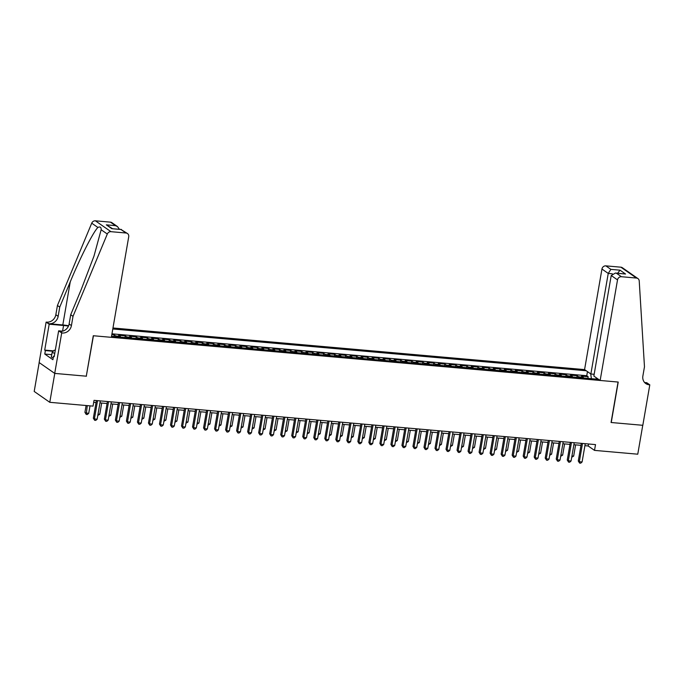 <?xml version="1.0" encoding="UTF-8"?>
<svg xmlns="http://www.w3.org/2000/svg" width="684" height="684" viewBox="0 0 684 684"><rect width="100%" height="100%" fill="white"/><g stroke="black" fill="none" stroke-linecap="round" stroke-linejoin="round"><path stroke-width="1.03" d="M594.165 374.285L590.865 373.994L584.572 369.599L112.963 327.987M39.185 362.58L34.2 391.445L49.778 402.312L93.033 406.125L94.033 400.345L595.507 444.6L594.507 450.38L637.762 454.193L642.755 425.294L611.068 422.498L618.062 382.048L93.443 335.75L86.304 376.106M583.674 378.013A4.788 1.821 -85 0 0 583.084 377.192L581.554 376.123L588.163 376.704L587.872 378.38M579.271 377.619A4.788 1.821 -85 0 0 578.681 376.807L577.142 375.73L576.851 377.406M577.142 375.73L570.533 375.148L572.063 376.226A4.788 1.821 -85 0 1 572.653 377.038M561.632 376.063A4.788 1.821 -85 0 0 561.042 375.251L559.512 374.174L566.121 374.764L565.83 376.439M550.611 375.089A4.788 1.821 -85 0 0 550.021 374.276L548.482 373.207L555.1 373.789L554.809 375.465M539.591 374.122A4.788 1.821 -85 0 0 539.001 373.302L537.462 372.233L544.079 372.814L543.789 374.49M528.57 373.148A4.788 1.821 -85 0 0 527.98 372.335L526.441 371.258L533.058 371.839L532.768 373.515M517.549 372.173A4.788 1.821 -85 0 0 516.959 371.361L515.42 370.283L522.037 370.873L521.747 372.549M506.528 371.198A4.788 1.821 -85 0 0 505.938 370.386L504.399 369.317L511.016 369.899L510.726 371.574M495.507 370.232A4.788 1.821 -85 0 0 494.917 369.411L493.378 368.343L499.995 368.924L499.705 370.6M484.486 369.257A4.788 1.821 -85 0 0 483.896 368.445L482.357 367.368L488.974 367.949L488.684 369.625M473.465 368.283A4.788 1.821 -85 0 0 472.875 367.47L471.336 366.393L477.954 366.983L477.663 368.659M462.444 367.308A4.788 1.821 -85 0 0 461.854 366.496L460.315 365.427L466.933 366.008L466.642 367.684M451.423 366.342A4.788 1.821 -85 0 0 450.833 365.521L449.294 364.452L455.903 365.034L455.621 366.709M440.402 365.367A4.788 1.821 -85 0 0 439.812 364.555L438.273 363.478L444.882 364.059L444.6 365.735M429.381 364.392A4.788 1.821 -85 0 0 428.791 363.58L427.252 362.503L433.861 363.093L433.579 364.769M418.36 363.418A4.788 1.821 -85 0 0 417.77 362.606L416.231 361.537L422.84 362.118L422.558 363.794M407.339 362.452A4.788 1.821 -85 0 0 406.749 361.631L405.21 360.562L411.819 361.143L411.529 362.819M396.318 361.477A4.788 1.821 -85 0 0 395.728 360.656L394.189 359.587L400.798 360.169L400.508 361.845M385.297 360.502A4.788 1.821 -85 0 0 384.707 359.69L383.168 358.613L389.777 359.203L389.487 360.878M374.268 359.527A4.788 1.821 -85 0 0 373.678 358.715L372.147 357.647L378.756 358.228L378.466 359.904M363.247 358.561A4.788 1.821 -85 0 0 362.657 357.741L361.126 356.672L367.736 357.253L367.445 358.929M352.226 357.587A4.788 1.821 -85 0 0 351.636 356.766L350.105 355.697L356.715 356.279L356.424 357.954M341.205 356.612A4.788 1.821 -85 0 0 340.615 355.8L339.084 354.722L345.694 355.312L345.403 356.988M330.184 355.637A4.788 1.821 -85 0 0 329.594 354.825L328.063 353.756L334.673 354.338L334.382 356.013M319.163 354.671A4.788 1.821 -85 0 0 318.573 353.85L317.043 352.782L323.652 353.363L323.361 355.039M308.142 353.696A4.788 1.821 -85 0 0 307.552 352.876L306.013 351.807L312.631 352.388L312.34 354.064M297.121 352.722A4.788 1.821 -85 0 0 296.531 351.909L294.992 350.832L301.61 351.422L301.319 353.089M286.1 351.747A4.788 1.821 -85 0 0 285.51 350.935L283.971 349.866L290.589 350.447L290.298 352.123M275.079 350.781A4.788 1.821 -85 0 0 274.489 349.96L272.95 348.891L279.568 349.473L279.277 351.148M264.058 349.806A4.788 1.821 -85 0 0 263.468 348.985L261.929 347.917L268.547 348.498L268.256 350.174M253.037 348.831A4.788 1.821 -85 0 0 252.447 348.019L250.908 346.942L257.526 347.532L257.235 349.199M242.016 347.857A4.788 1.821 -85 0 0 241.426 347.044L239.887 345.976L246.505 346.557L246.214 348.233M230.995 346.891A4.788 1.821 -85 0 0 230.405 346.07L228.866 345.001L235.484 345.582L235.193 347.258M219.974 345.916A4.788 1.821 -85 0 0 219.384 345.095L217.845 344.026L224.463 344.608L224.172 346.284M208.953 344.941A4.788 1.821 -85 0 0 208.363 344.129L206.825 343.052L213.434 343.642L213.151 345.309M197.933 343.966A4.788 1.821 -85 0 0 197.343 343.154L195.804 342.086L202.413 342.667L202.131 344.343M186.912 343A4.788 1.821 -85 0 0 186.322 342.18L184.783 341.111L191.392 341.692L191.11 343.368M175.891 342.026A4.788 1.821 -85 0 0 175.301 341.205L173.762 340.136L180.371 340.717L180.089 342.393M164.87 341.051A4.788 1.821 -85 0 0 164.28 340.239L162.741 339.161L169.35 339.751L169.059 341.419M153.849 340.076A4.788 1.821 -85 0 0 153.259 339.264L151.72 338.195L158.329 338.777L158.038 340.452M142.828 339.11A4.788 1.821 -85 0 0 142.238 338.289L140.699 337.221L147.308 337.802L147.017 339.478M131.798 338.135A4.788 1.821 -85 0 0 131.208 337.315L129.678 336.246L136.287 336.827L135.996 338.503M120.777 337.161A4.788 1.821 -85 0 0 120.187 336.348L118.657 335.271L125.266 335.861L124.975 337.528M111.808 334.673L114.245 334.886L113.954 336.562M111.526 336.348L598.509 379.321M586.214 370.745L112.8 328.97M588.163 376.704L586.752 375.721L111.962 333.826M114.245 334.886L115.784 335.955A4.788 1.821 95 0 1 116.374 336.776M125.266 335.861L126.805 336.93A4.788 1.821 95 0 1 127.395 337.742M136.287 336.827L137.826 337.905A4.788 1.821 95 0 1 138.416 338.717M147.308 337.802L148.847 338.871A4.788 1.821 95 0 1 149.437 339.692M158.329 338.777L159.868 339.845A4.788 1.821 95 0 1 160.458 340.666M169.35 339.751L170.889 340.82A4.788 1.821 95 0 1 171.479 341.632M180.371 340.717L181.91 341.795A4.788 1.821 95 0 1 182.5 342.607M191.392 341.692L192.931 342.761A4.788 1.821 95 0 1 193.521 343.582M202.413 342.667L203.952 343.736A4.788 1.821 95 0 1 204.542 344.556M213.434 343.642L214.973 344.71A4.788 1.821 95 0 1 215.563 345.523M224.463 344.608L225.994 345.685A4.788 1.821 95 0 1 226.584 346.497M235.484 345.582L237.015 346.651A4.788 1.821 95 0 1 237.604 347.472M246.505 346.557L248.036 347.626A4.788 1.821 95 0 1 248.625 348.447M257.526 347.532L259.056 348.601A4.788 1.821 95 0 1 259.646 349.413M268.547 348.498L270.077 349.575A4.788 1.821 95 0 1 270.667 350.388M279.568 349.473L281.098 350.541A4.788 1.821 95 0 1 281.697 351.362M290.589 350.447L292.128 351.516A4.788 1.821 95 0 1 292.718 352.337M301.61 351.422L303.149 352.491A4.788 1.821 95 0 1 303.739 353.303M312.631 352.388L314.17 353.466A4.788 1.821 95 0 1 314.76 354.278M323.652 353.363L325.191 354.432A4.788 1.821 95 0 1 325.781 355.252M334.673 354.338L336.212 355.406A4.788 1.821 95 0 1 336.802 356.227M345.694 355.312L347.233 356.381A4.788 1.821 95 0 1 347.823 357.193M356.715 356.279L358.254 357.356A4.788 1.821 95 0 1 358.844 358.168M367.736 357.253L369.274 358.322A4.788 1.821 95 0 1 369.864 359.143M378.756 358.228L380.295 359.297A4.788 1.821 95 0 1 380.885 360.117M389.777 359.203L391.316 360.271A4.788 1.821 95 0 1 391.906 361.084M400.798 360.169L402.337 361.246A4.788 1.821 95 0 1 402.927 362.058M411.819 361.143L413.358 362.212A4.788 1.821 95 0 1 413.948 363.033M422.84 362.118L424.379 363.187A4.788 1.821 95 0 1 424.969 364.008M433.861 363.093L435.4 364.162A4.788 1.821 95 0 1 435.99 364.974M444.882 364.059L446.421 365.136A4.788 1.821 95 0 1 447.011 365.949M455.903 365.034L457.442 366.111A4.788 1.821 95 0 1 458.032 366.923M466.933 366.008L468.463 367.077A4.788 1.821 95 0 1 469.053 367.898M477.954 366.983L479.484 368.052A4.788 1.821 95 0 1 480.074 368.864M488.974 367.949L490.505 369.027A4.788 1.821 95 0 1 491.095 369.839M499.995 368.924L501.526 370.001A4.788 1.821 95 0 1 502.116 370.813M511.016 369.899L512.547 370.967A4.788 1.821 95 0 1 513.137 371.788M522.037 370.873L523.568 371.942A4.788 1.821 95 0 1 524.166 372.754M533.058 371.839L534.597 372.917A4.788 1.821 95 0 1 535.187 373.729M544.079 372.814L545.618 373.892A4.788 1.821 95 0 1 546.208 374.704M555.1 373.789L556.639 374.858A4.788 1.821 95 0 1 557.229 375.678M566.121 374.764L567.66 375.832A4.788 1.821 95 0 1 568.25 376.653M86.458 376.209L54.771 373.413L49.778 402.312M584.905 445.686L588.189 445.977L594.507 450.38M93.691 402.337L96.051 402.543M99.967 402.893L107.072 403.517M110.988 403.859L118.093 404.492M122.008 404.834L129.114 405.467M133.029 405.809L140.135 406.433M144.05 406.783L151.155 407.407M155.071 407.749L162.176 408.382M166.092 408.724L173.197 409.357M177.113 409.699L184.218 410.323M188.134 410.674L195.239 411.298M199.155 411.64L206.26 412.272M210.176 412.614L217.281 413.247M221.197 413.589L228.302 414.213M232.218 414.564L239.323 415.188M243.239 415.53L250.344 416.163M254.26 416.505L261.365 417.137M265.289 417.479L272.386 418.104M276.31 418.454L283.407 419.078M287.331 419.42L294.436 420.053M298.352 420.395L305.457 421.028M309.373 421.37L316.478 421.994M320.394 422.344L327.499 422.969M331.415 423.319L338.52 423.943M342.436 424.285L349.541 424.918M353.457 425.26L360.562 425.884M364.478 426.235L371.583 426.859M375.499 427.209L382.604 427.833M386.52 428.175L393.625 428.808M397.541 429.15L404.646 429.774M408.562 430.125L415.667 430.749M419.583 431.1L426.688 431.724M430.604 432.066L437.709 432.698M441.625 433.04L448.73 433.665M452.646 434.015L459.751 434.639M463.666 434.99L470.772 435.614M474.687 435.956L481.793 436.589M485.708 436.931L492.813 437.555M496.729 437.905L503.834 438.529M507.759 438.88L514.855 439.504M518.78 439.846L525.876 440.479M529.801 440.821L536.906 441.445M540.822 441.796L547.927 442.42M551.843 442.77L558.948 443.394M562.864 443.736L569.969 444.369M573.885 444.711L580.99 445.335M588.539 443.984L588.189 445.977M596.534 377.944L595.721 379.073M591.421 378.697L590.685 373.866M586.752 375.721L587.462 371.617M581.332 443.352L578.279 460.999L579.331 461.734L582.494 443.454M582.093 461.974L580.69 463.188L579.587 463.085L579.331 461.734L582.093 461.974L585.247 443.694M579.587 463.085L578.279 460.999M571.944 455.954L573.671 456.1L575.612 444.865M573.671 456.1L571.713 457.263M53.249 357.732L51.326 357.099L52.121 352.474L54.139 350.251L55.276 350.353M54.754 353.346L52.121 352.474M600.15 380.466L617.515 279.901L611.222 275.507L593.857 376.072L600.15 380.466L618.225 382.057L611.24 422.515L642.815 425.303L649.8 384.844L646.748 382.715L644.619 382.527M584.572 369.599L601.946 269.034A3.591 3.24 -55.1 0 1 605.844 265.862L620.892 267.188A3.591 3.24 -55.1 0 1 622.346 267.709L637.924 278.576A3.591 3.24 124.9 0 1 639.224 280.97L644.473 366.769L642.875 376.02A8.379 7.567 124.9 0 0 645.799 383.57A8.379 7.567 124.9 0 0 649.193 384.793L649.8 384.844M605.844 265.862L610.88 269.368L620.029 270.18L625.544 274.019L616.395 273.215L621.423 276.721L636.471 278.055L620.892 267.188M590.865 373.994L608.238 273.429L601.946 269.034M637.924 278.576A3.591 3.24 124.9 0 0 636.471 278.055M621.423 276.721A3.591 3.24 124.9 0 0 617.515 279.901M644.73 382.647A8.379 7.567 124.9 0 0 646.893 383.185L649.193 384.793M610.88 269.368L608.238 273.429L612.325 273.788M620.029 270.18L617.635 273.241M625.544 274.019L615.403 273.044L611.222 275.507M616.395 273.215L615.403 273.044M73.017 316.341L70.709 314.734L81.225 289.494L93.999 256.038L101.146 229.738C101.232 227.156 100.146 226.395 97.889 227.464C93.246 231.97 80.199 257.646 70.255 281.851L59.747 307.09L58.149 316.333A8.379 7.567 -55.1 0 1 49.034 323.746L46.127 322.087L39.133 362.546L54.711 373.404L86.287 376.191L93.28 335.733L111.355 337.332L128.72 236.767A3.591 3.24 124.9 0 0 126.018 233.005L110.97 231.679A3.591 3.24 124.9 0 0 107.302 234.031L73.017 316.341L71.418 325.593A8.379 7.567 -55.1 0 1 62.304 333.005L61.705 332.946L54.711 373.404M59.747 307.09L57.439 305.483L55.84 314.726A8.379 7.567 -55.1 0 1 46.734 322.138M62.304 333.005L60.004 331.398A8.379 7.567 -55.1 0 0 69.118 323.985L70.709 314.734M126.018 233.005L120.983 229.499L111.834 228.687L106.319 224.848L115.468 225.652L110.44 222.146L95.392 220.812L110.97 231.679M97.889 227.464L91.733 223.172L57.439 305.483M61.705 332.946L58.653 330.817L54.173 356.715L53.506 356.244L54.25 356.304M51.745 354.663L44.776 354.047L52.907 359.707L53.506 356.244M44.776 354.047L45.375 350.576L44.708 350.105L49.18 324.216L46.127 322.087M68.46 326.123A13.458 2.659 9.8 0 0 63.561 325.481L49.18 324.216M58.653 330.817L62.612 331.167M68.631 325.721A15.587 3.078 9.8 0 0 62.808 324.96L49.034 323.746M91.733 223.172A3.591 3.24 -55.1 0 1 95.392 220.812M110.44 222.146A3.591 3.24 -55.1 0 1 111.894 222.668L117.503 226.584L119.426 229.277M44.708 350.105L53.557 350.892M53.215 351.268L45.375 350.576M120.983 229.499L127.472 233.526M111.834 228.687L121.41 229.448M106.319 224.848L112.509 228.67M115.468 225.652L117.503 226.584M570.311 442.377L567.258 460.024L568.31 460.759L571.473 442.48M571.072 460.999L569.669 462.213L568.566 462.119L568.31 460.759L571.072 460.999L574.227 442.719M568.566 462.119L567.258 460.024M559.29 441.402L556.237 459.049L557.289 459.785L560.452 441.505M560.051 460.033L558.648 461.238L557.546 461.144L557.289 459.785L560.051 460.033L563.206 441.744M557.546 461.144L556.237 459.049M548.269 440.428L545.216 458.083L546.268 458.819L549.432 440.53M549.03 459.058L547.627 460.264L546.525 460.17L546.268 458.819L549.03 459.058L552.185 440.778M546.525 460.17L545.216 458.083M537.248 439.461L534.195 457.109L535.247 457.844L538.411 439.564M538.009 458.083L536.607 459.297L535.504 459.195L535.247 457.844L538.009 458.083L541.164 439.803M535.504 459.195L534.195 457.109M560.923 454.98L562.65 455.134L564.591 443.89M562.65 455.134L560.692 456.288M549.902 454.005L551.629 454.159L553.57 442.916M551.629 454.159L549.671 455.322M538.881 453.03L540.608 453.184L542.549 441.949M540.608 453.184L538.65 454.347M527.86 452.064L529.587 452.209L531.528 440.975M529.587 452.209L527.629 453.372M526.227 438.487L523.174 456.134L524.226 456.869L527.39 438.589M526.979 457.109L525.586 458.323L524.483 458.229L524.226 456.869L526.979 457.109L530.143 438.829M524.483 458.229L523.174 456.134M516.83 451.089L518.566 451.243L520.507 440M518.566 451.243L516.608 452.398M515.206 437.512L512.154 455.159L513.205 455.895L516.369 437.615M515.958 456.142L514.556 457.348L513.462 457.254L513.205 455.895L515.958 456.142L519.122 437.854M513.462 457.254L512.154 455.159M505.809 450.115L507.545 450.269L509.486 439.025M507.545 450.269L505.587 451.431M504.185 436.537L501.133 454.193L502.184 454.928L505.339 436.64M504.937 455.168L503.535 456.373L502.441 456.279L502.184 454.928L504.937 455.168L508.101 436.888M502.441 456.279L501.133 454.193M494.789 449.14L496.524 449.294L498.465 438.059M496.524 449.294L494.566 450.457M493.164 435.571L490.112 453.218L491.163 453.954L494.318 435.674M493.916 454.193L492.514 455.407L491.411 455.305L491.163 453.954L493.916 454.193L497.08 435.913M491.411 455.305L490.112 453.218M483.768 448.174L485.503 448.319L487.444 437.085M485.503 448.319L483.545 449.482M482.143 434.596L479.091 452.244L480.142 452.979L483.297 434.699M482.895 453.218L481.493 454.433L480.39 454.338L480.142 452.979L482.895 453.218L486.059 434.938M480.39 454.338L479.091 452.244M472.747 447.199L474.482 447.353L476.423 436.11M474.482 447.353L472.524 448.507M471.114 433.622L468.07 451.269L469.121 452.004L472.276 433.724M471.874 452.252L470.472 453.458L469.369 453.364L469.121 452.004L471.874 452.252L475.038 433.964M469.369 453.364L468.07 451.269M461.726 446.224L463.453 446.378L465.402 435.135M463.453 446.378L461.503 447.541M460.093 432.647L457.049 450.303L458.1 451.03L461.255 432.75M460.854 451.278L459.451 452.483L458.348 452.389L458.1 451.03L460.854 451.278L464.017 432.998M458.348 452.389L457.049 450.303M450.705 445.25L452.432 445.404L454.373 434.169M452.432 445.404L450.482 446.566M449.072 431.681L446.028 449.328L447.079 450.063L450.234 431.784M449.833 450.303L448.43 451.517L447.327 451.414L447.079 450.063L449.833 450.303L452.988 432.023M447.327 451.414L446.028 449.328M439.684 444.284L441.411 444.429L443.352 433.194M441.411 444.429L439.461 445.592M438.051 430.706L435.007 448.353L436.059 449.089L439.214 430.809M438.812 449.328L437.409 450.542L436.307 450.448L436.059 449.089L438.812 449.328L441.967 431.048M436.307 450.448L435.007 448.353M428.663 443.309L430.39 443.463L432.331 432.22M430.39 443.463L428.44 444.617M427.03 429.732L423.986 447.379L425.038 448.114L428.193 429.834M427.791 448.362L426.388 449.568L425.286 449.474L425.038 448.114L427.791 448.362L430.946 430.074M425.286 449.474L423.986 447.379M417.642 442.334L419.369 442.488L421.31 431.245M419.369 442.488L417.42 443.651M416.009 428.757L412.965 446.413L414.017 447.139L417.172 428.859M416.77 447.387L415.368 448.593L414.265 448.499L414.017 447.139L416.77 447.387L419.925 429.107M414.265 448.499L412.965 446.413M406.621 441.36L408.348 441.513L410.289 430.279M408.348 441.513L406.399 442.676M404.988 427.791L401.944 445.438L402.996 446.173L406.151 427.893M405.749 446.413L404.347 447.627L403.244 447.524L402.996 446.173L405.749 446.413L408.904 428.133M403.244 447.524L401.944 445.438M395.6 440.393L397.327 440.539L399.268 429.304M397.327 440.539L395.369 441.702M393.967 426.816L390.923 444.463L391.975 445.199L395.13 426.919M394.728 445.438L393.326 446.652L392.223 446.549L391.975 445.199L394.728 445.438L397.883 427.158M392.223 446.549L390.923 444.463M384.579 439.419L386.306 439.573L388.247 428.329M386.306 439.573L384.348 440.727M382.946 425.841L379.902 443.489L380.954 444.224L384.109 425.944M383.707 444.472L382.305 445.677L381.202 445.583L380.954 444.224L383.707 444.472L386.862 426.183M381.202 445.583L379.902 443.489M373.558 438.444L375.285 438.598L377.226 427.355M375.285 438.598L373.327 439.761M371.925 424.867L368.873 442.522L369.933 443.249L373.088 424.969M372.686 443.497L371.284 444.703L370.181 444.609L369.933 443.249L372.686 443.497L375.841 425.217M370.181 444.609L368.873 442.522M362.537 437.469L364.264 437.623L366.205 426.388M364.264 437.623L362.306 438.786M360.904 423.9L357.852 441.548L358.912 442.283L362.067 423.994M361.665 442.522L360.263 443.736L359.16 443.634L358.912 442.283L361.665 442.522L364.82 424.242M359.16 443.634L357.852 441.548M351.516 436.503L353.243 436.648L355.184 425.414M353.243 436.648L351.285 437.811M349.883 422.926L346.831 440.573L347.882 441.308L351.046 423.028M350.644 441.548L349.242 442.762L348.139 442.659L347.882 441.308L350.644 441.548L353.799 423.268M348.139 442.659L346.831 440.573M340.495 435.528L342.222 435.682L344.163 424.439M342.222 435.682L340.264 436.837M338.862 421.951L335.81 439.598L336.861 440.334L340.025 422.054M339.623 440.581L338.221 441.787L337.118 441.693L336.861 440.334L339.623 440.581L342.778 422.293M337.118 441.693L335.81 439.598M329.474 434.554L331.201 434.708L333.142 423.464M331.201 434.708L329.243 435.87M327.841 420.976L324.789 438.632L325.841 439.359L329.004 421.079M328.602 439.607L327.2 440.812L326.097 440.718L325.841 439.359L328.602 439.607L331.757 421.327M326.097 440.718L324.789 438.632M318.453 433.579L320.18 433.733L322.121 422.498M320.18 433.733L318.222 434.896M316.82 420.002L313.768 437.657L314.82 438.393L317.983 420.104M317.581 438.632L316.179 439.846L315.076 439.744L314.82 438.393L317.581 438.632L320.736 420.352M315.076 439.744L313.768 437.657M307.432 432.613L309.159 432.758L311.1 421.524M309.159 432.758L307.202 433.921M305.799 419.036L302.747 436.683L303.799 437.418L306.962 419.138M306.56 437.657L305.158 438.871L304.055 438.769L303.799 437.418L306.56 437.657L309.715 419.377M304.055 438.769L302.747 436.683M294.778 418.061L291.726 435.708L292.778 436.443L295.941 418.163M295.539 436.691L294.137 437.897L293.034 437.803L292.778 436.443L295.539 436.691L298.694 418.403M293.034 437.803L291.726 435.708M283.757 417.086L280.705 434.742L281.757 435.469L284.92 417.189M284.51 435.717L283.116 436.922L282.013 436.828L281.757 435.469L284.51 435.717L287.673 417.437M282.013 436.828L280.705 434.742M296.411 431.638L298.138 431.792L300.079 420.549M298.138 431.792L296.181 432.946M285.39 430.663L287.118 430.817L289.058 419.574M287.118 430.817L285.16 431.98M274.361 429.689L276.097 429.843L278.037 418.608M276.097 429.843L274.139 431.005M272.736 416.111L269.684 433.767L270.736 434.502L273.899 416.214M273.489 434.742L272.087 435.956L270.992 435.853L270.736 434.502L273.489 434.742L276.652 416.462M270.992 435.853L269.684 433.767M263.34 428.723L265.076 428.868L267.017 417.633M265.076 428.868L263.118 430.031M261.716 415.145L258.663 432.792L259.715 433.528L262.87 415.248M262.468 433.767L261.066 434.981L259.971 434.879L259.715 433.528L262.468 433.767L265.631 415.487M259.971 434.879L258.663 432.792M252.319 427.748L254.055 427.902L255.996 416.659M254.055 427.902L252.097 429.056M250.695 414.171L247.642 431.818L248.694 432.553L251.849 414.273M251.447 432.801L250.045 434.007L248.942 433.912L248.694 432.553L251.447 432.801L254.61 414.513M248.942 433.912L247.642 431.818M241.298 426.773L243.034 426.927L244.975 415.684M243.034 426.927L241.076 428.09M239.674 413.196L236.621 430.852L237.673 431.578L240.828 413.298M240.426 431.826L239.024 433.032L237.921 432.938L237.673 431.578L240.426 431.826L243.589 413.546M237.921 432.938L236.621 430.852M230.277 425.799L232.013 425.952L233.954 414.718M232.013 425.952L230.055 427.115M228.644 412.221L225.6 429.877L226.652 430.612L229.807 412.324M229.405 430.852L228.003 432.066L226.9 431.963L226.652 430.612L229.405 430.852L232.569 412.572M226.9 431.963L225.6 429.877M219.256 424.824L220.983 424.978L222.933 413.743M220.983 424.978L219.034 426.141M217.623 411.255L214.579 428.902L215.631 429.637L218.786 411.358M218.384 429.877L216.982 431.091L215.879 430.988L215.631 429.637L218.384 429.877L221.548 411.597M215.879 430.988L214.579 428.902M208.235 423.858L209.962 424.012L211.903 412.768M209.962 424.012L208.013 425.166M206.602 410.28L203.558 427.928L204.61 428.663L207.765 410.383M207.363 428.911L205.961 430.116L204.858 430.022L204.61 428.663L207.363 428.911L210.518 410.622M204.858 430.022L203.558 427.928M197.214 422.883L198.941 423.037L200.882 411.794M198.941 423.037L196.992 424.2M195.581 409.306L192.537 426.961L193.589 427.688L196.744 409.408M196.342 427.936L194.94 429.142L193.837 429.048L193.589 427.688L196.342 427.936L199.497 409.656M193.837 429.048L192.537 426.961M186.193 421.908L187.92 422.062L189.861 410.827M187.92 422.062L185.971 423.225M184.56 408.331L181.517 425.987L182.568 426.722L185.723 408.433M185.321 426.961L183.919 428.175L182.816 428.073L182.568 426.722L185.321 426.961L188.476 408.681M182.816 428.073L181.517 425.987M175.172 420.934L176.899 421.087L178.84 409.853M176.899 421.087L174.95 422.25M173.539 407.365L170.496 425.012L171.547 425.747L174.702 407.467M174.3 425.987L172.898 427.201L171.795 427.098L171.547 425.747L174.3 425.987L177.455 407.707M171.795 427.098L170.496 425.012M164.151 419.967L165.879 420.121L167.819 408.878M165.879 420.121L163.929 421.276M162.518 406.39L159.475 424.037L160.526 424.773L163.681 406.493M163.279 425.021L161.877 426.226L160.774 426.132L160.526 424.773L163.279 425.021L166.434 406.732M160.774 426.132L159.475 424.037M153.13 418.993L154.858 419.147L156.798 407.903M154.858 419.147L152.9 420.309M151.497 405.415L148.454 423.071L149.505 423.798L152.66 405.518M152.258 424.046L150.856 425.251L149.753 425.157L149.505 423.798L152.258 424.046L155.413 405.766M149.753 425.157L148.454 423.071M142.11 418.018L143.837 418.172L145.778 406.937M143.837 418.172L141.879 419.335M140.477 404.441L137.433 422.096L138.484 422.832L141.639 404.543M141.237 423.071L139.835 424.285L138.732 424.183L138.484 422.832L141.237 423.071L144.392 404.791M138.732 424.183L137.433 422.096M131.089 417.043L132.816 417.197L134.757 405.963M132.816 417.197L130.858 418.36M129.456 403.474L126.403 421.122L127.463 421.857L130.618 403.577M130.216 422.096L128.814 423.31L127.711 423.208L127.463 421.857L130.216 422.096L133.371 403.817M127.711 423.208L126.403 421.122M120.068 416.077L121.795 416.231L123.736 404.988M121.795 416.231L119.837 417.385M118.435 402.5L115.382 420.147L116.442 420.882L119.597 402.602M119.196 421.13L117.793 422.336L116.69 422.242L116.442 420.882L119.196 421.13L122.35 402.842M116.69 422.242L115.382 420.147M109.047 415.102L110.774 415.256L112.715 404.013M110.774 415.256L108.816 416.419M107.414 401.525L104.361 419.181L105.413 419.908L108.576 401.628M108.175 420.156L106.772 421.361L105.669 421.267L105.413 419.908L108.175 420.156L111.33 401.876M105.669 421.267L104.361 419.181M98.026 414.128L99.753 414.282L101.694 403.047M99.753 414.282L97.795 415.444M96.393 400.55L93.34 418.206L94.392 418.941L97.555 400.653M97.154 419.181L95.751 420.395L94.648 420.292L94.392 418.941L97.154 419.181L100.309 400.901M94.648 420.292L93.34 418.206M86.099 405.509L84.927 412.332L85.979 413.068L88.732 413.307L90.014 405.86M87.261 405.612L86.227 414.418L84.927 412.332M88.732 413.307L87.33 414.521L86.227 414.418M578.681 376.807L583.084 377.192M115.784 335.955L120.187 336.348M126.805 336.93L131.208 337.315M137.826 337.905L142.238 338.289M148.847 338.871L153.259 339.264M159.868 339.845L164.28 340.239M170.889 340.82L175.301 341.205M181.91 341.795L186.322 342.18M192.931 342.761L197.343 343.154M203.952 343.736L208.363 344.129M214.973 344.71L219.384 345.095M225.994 345.685L230.405 346.07M237.015 346.651L241.426 347.044M248.036 347.626L252.447 348.019M259.056 348.601L263.468 348.985M270.077 349.575L274.489 349.96M281.098 350.541L285.51 350.935M292.128 351.516L296.531 351.909M303.149 352.491L307.552 352.876M314.17 353.466L318.573 353.85M325.191 354.432L329.594 354.825M336.212 355.406L340.615 355.8M347.233 356.381L351.636 356.766M358.254 357.356L362.657 357.741M369.274 358.322L373.678 358.715M380.295 359.297L384.707 359.69M391.316 360.271L395.728 360.656M402.337 361.246L406.749 361.631M413.358 362.212L417.77 362.606M424.379 363.187L428.791 363.58M435.4 364.162L439.812 364.555M446.421 365.136L450.833 365.521M457.442 366.111L461.854 366.496M468.463 367.077L472.875 367.47M479.484 368.052L483.896 368.445M490.505 369.027L494.917 369.411M501.526 370.001L505.938 370.386M512.547 370.967L516.959 371.361M523.568 371.942L527.98 372.335M534.597 372.917L539.001 373.302M545.618 373.892L550.021 374.276M556.639 374.858L561.042 375.251M567.66 375.832L572.063 376.226M58.149 316.333L55.84 314.726M69.118 323.985L71.418 325.593M107.302 234.031L101.146 229.738M70.255 281.851L62.808 324.96M62.577 331.167L63.561 325.481"/></g></svg>
